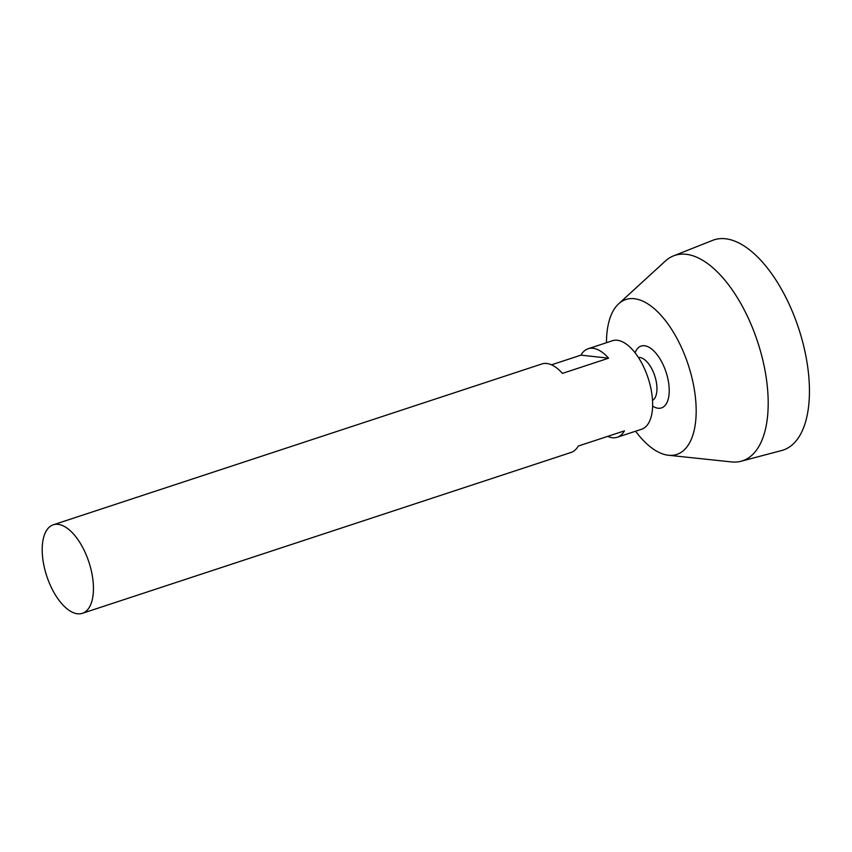 <?xml version="1.0" encoding="UTF-8"?>
<svg xmlns="http://www.w3.org/2000/svg" width="852" height="852" viewBox="0 0 852 852"><rect width="100%" height="100%" fill="white"/><g stroke="black" fill="none" stroke-linecap="round" stroke-linejoin="round"><path stroke-width="1.28" d="M91.526 571.681A46.594 22.216 71.8 0 1 82.388 613.312A46.594 22.216 71.8 0 1 46.722 576.005A46.594 22.216 71.8 0 1 53.25 524.811A46.594 22.216 71.8 0 1 91.526 571.681M551.51 364.826L580.947 355.135A46.594 22.216 71.8 0 1 588.125 348.745L612.439 340.736A46.594 22.216 71.8 0 1 650.715 387.607A46.594 22.216 71.8 0 1 641.577 429.248L617.263 437.246A46.594 22.216 71.8 0 1 607.689 436.373M588.125 348.745A46.594 22.216 71.8 0 1 608.594 358.191L562.405 373.389A46.594 22.216 -108.2 0 0 541.936 363.942L53.25 524.811M82.388 613.312L571.064 452.455A46.594 22.216 -108.2 0 0 578.242 446.065L624.441 430.856A46.594 22.216 71.8 0 1 617.263 437.246M638.393 357.457A22.695 10.82 71.8 0 1 656.029 380.514A22.695 10.82 71.8 0 1 652.525 400.376M635.07 352.792A43.676 43.676 0 0 1 635.272 352.302A32.557 15.517 71.8 0 1 651.95 349.277A32.557 15.517 71.8 0 1 667.883 378.82A32.557 15.517 71.8 0 1 653.069 406.383A43.676 43.676 0 0 1 652.621 406.106M606.454 342.706A81.526 38.872 71.8 0 1 618.637 303.823A81.526 38.872 71.8 0 1 692.814 381.568A81.526 38.872 71.8 0 1 668.49 455.256A81.526 38.872 71.8 0 1 635.592 431.218M618.637 303.823L665.348 261.053A108.14 51.557 71.8 0 1 673.506 255.877A108.14 51.557 71.8 0 1 763.733 364.177A108.14 51.557 71.8 0 1 741.102 461.241A108.14 51.557 71.8 0 1 731.474 461.922L668.49 455.256M673.506 255.877L712.56 240.392A110.643 52.749 71.8 0 1 804.884 351.194A110.643 52.749 71.8 0 1 781.731 450.506L741.102 461.241M608.594 358.191L580.947 355.135"/></g></svg>
